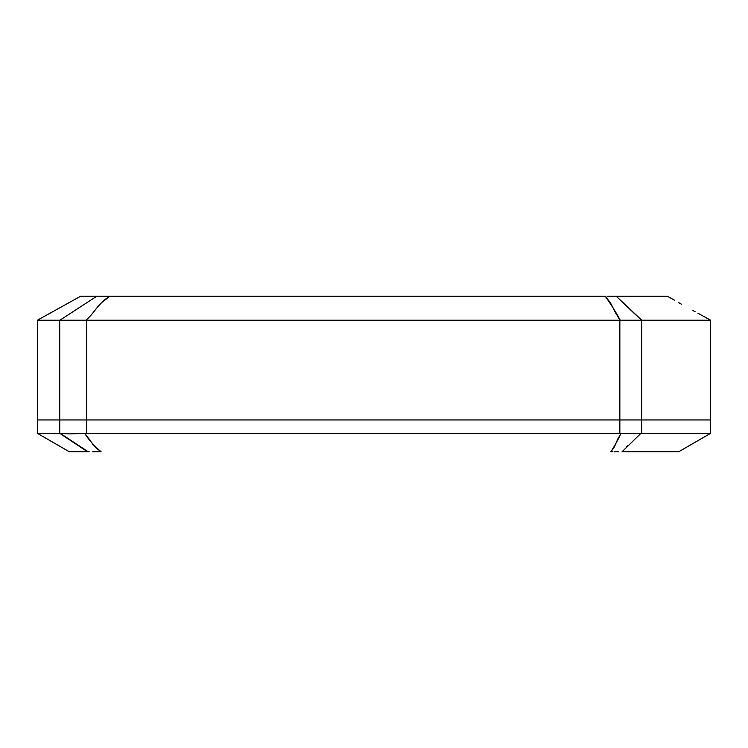 <?xml version="1.0" encoding="UTF-8"?>
<svg xmlns="http://www.w3.org/2000/svg" width="748" height="748" viewBox="0 0 748 748"><rect width="100%" height="100%" fill="white"/><g stroke="black" fill="none" stroke-linecap="round" stroke-linejoin="round"><path stroke-width="1.12" d="M692.368 310.242L695.098 311.71M681.503 304.249L678.632 302.613M59.737 320.209L37.4 320.209L59.737 320.209L59.737 419.946L59.737 320.209M80.719 296.199L37.4 320.209L37.4 419.946L86.684 419.946L86.684 320.209L59.933 320.2L96.819 296.199L80.719 296.199L96.819 296.199L59.933 320.2L85.889 320.2C95.052 312.617 98.053 302.968 109.975 296.199L96.819 296.199L109.975 296.199L101.298 302.865M91.228 314.955L85.889 320.2L86.684 320.209L619.849 320.209L619.849 419.946L86.684 419.946L86.684 320.209L619.849 320.209L619.849 419.946L710.6 419.946L641.719 419.946L641.719 320.209L619.849 320.209L613.949 309.663M69.386 451.801L84.561 451.801L69.386 451.801L37.4 433.335L59.737 433.335L59.737 419.946L86.684 419.946L59.737 419.946L59.737 433.335L37.4 433.335L37.4 419.946L710.6 419.946L710.6 433.335L641.719 433.335L641.719 419.946L619.849 419.946L619.849 433.335L710.6 433.335L678.614 451.801L621.999 451.801L640.942 433.344L620.98 433.344C618.147 439.628 614.753 445.78 610.807 451.801L612.434 451.801M87.984 318.358L88.9 317.47M96.651 308.157L91.91 314.151M102.495 301.725L97.997 306.493M99.082 305.221L100.868 303.295M613.201 308.12L610.845 303.613M611.649 305.053L612.593 306.886M615.978 313.692L616.287 314.263M96.875 307.867L96.455 308.41M93.491 298.48L92.883 298.891M609.882 302.024L605.188 296.199L109.975 296.199L605.188 296.199C610.836 304.099 615.866 312.094 620.27 320.209L641.429 320.209L616.202 296.199L608.676 296.199M616.455 314.553L611.724 305.203M611.453 304.688L610.003 302.211M607.039 296.199L615.202 296.199M611.397 296.199L614.071 296.199M614.996 296.199L667.281 296.199L616.202 296.199L641.719 320.209L641.719 419.946L710.6 419.946L710.6 320.209L641.719 320.209L710.6 320.209L697.912 313.206M674.079 299.967L674.78 300.378M617.268 440.254L620.98 433.344L86.684 433.335L86.684 419.946L619.849 419.946L619.849 433.335L86.684 433.335L69.555 433.887L59.737 433.335L87.61 451.801L84.561 451.801L88.264 451.801L60.261 433.373L69.555 433.887L86.684 433.335L86.684 419.946L641.719 419.946L641.719 433.335L640.942 433.344L621.999 451.801L678.614 451.801M618.783 451.801L614.043 451.801M612.762 451.801L610.807 451.801L614.164 447.351L618.624 437.15M91.022 441.731L95.66 447.659L101.148 451.801L98.156 451.801M92.649 451.801L101.148 451.801C94.257 446.126 88.788 439.983 84.758 433.373L90.256 440.488M89.236 451.801L87.61 451.801M93.341 445.107L92.556 444.05M617.502 439.665L617.259 440.273M615.866 443.798L615.333 445.032M626.226 447.229L628.18 445.397M69.873 439.787L74.763 442.956M67.17 438.029L68.003 438.571M60.261 433.373L60.794 433.747M86.759 451.801L88.75 451.801M92.92 451.801L93.781 451.801M101.148 451.801L92.238 451.801M667.281 296.199L673.836 299.826"/></g></svg>
